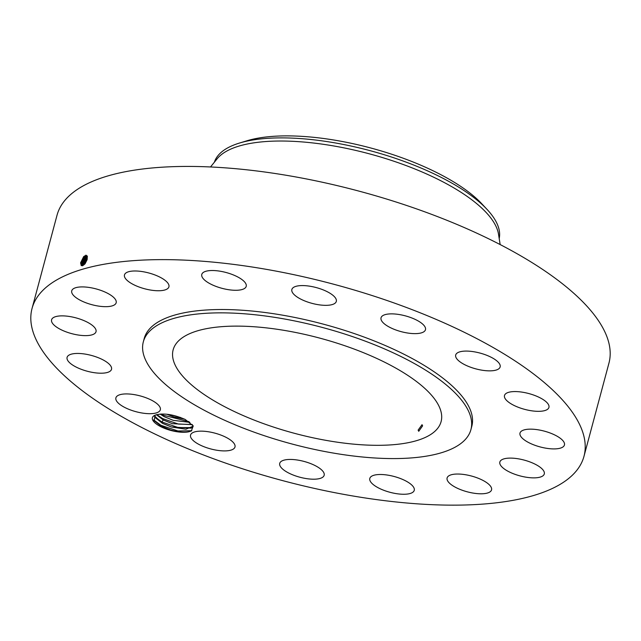 <?xml version="1.0" encoding="UTF-8"?>
<svg xmlns="http://www.w3.org/2000/svg" width="641" height="641" viewBox="0 0 641 641"><rect width="100%" height="100%" fill="white"/><g stroke="black" fill="none" stroke-linecap="round" stroke-linejoin="round"><path stroke-width="0.96" d="M32.635 306.486A285.702 101.454 -165 0 0 32.05 308.441A285.702 101.454 -165 0 0 278.979 479.636A285.702 101.454 -165 0 0 583.39 458.291A285.702 101.454 -165 0 0 583.975 456.336A285.702 101.454 -165 0 0 337.046 285.141A285.702 101.454 -165 0 0 32.635 306.486M583.975 456.336L608.95 363.127A285.702 101.454 -165 0 0 362.021 191.939A285.702 101.454 -165 0 0 57.61 213.285A285.702 101.454 -165 0 0 57.025 215.24L32.05 308.441M189.007 431.73L191.347 430.952L193.237 425.961L185.225 419.462C173.334 414.35 163.431 412.876 155.515 415.031A21.161 7.516 -165 0 0 154.673 415.376A21.161 7.516 -165 0 0 170.49 430.351A21.161 7.516 -165 0 0 189.007 431.73C184.119 432.651 177.982 432.066 170.594 429.975L161.324 426.281L154.136 420.664L155.178 415.16M405.809 315.981A23.004 8.165 -165 0 0 381.034 317.8A23.004 8.165 -165 0 0 400.689 331.517A23.004 8.165 -165 0 0 425.472 329.706A23.004 8.165 -165 0 0 405.809 315.981M470.919 429.606L471.808 426.281A169.577 60.214 -165 0 0 325.243 324.666A169.577 60.214 -165 0 0 144.562 337.342A169.577 60.214 -165 0 0 144.217 338.496L143.328 341.829A169.577 60.214 -165 0 0 289.892 443.436A169.577 60.214 -165 0 0 470.574 430.768A169.577 60.214 -165 0 0 470.919 429.606A169.577 60.214 -165 0 0 324.354 328A169.577 60.214 -165 0 0 143.672 340.667A169.577 60.214 -165 0 0 143.328 341.829M320.204 304.972A23.004 8.165 -165 0 0 336.309 301.414A23.004 8.165 -165 0 0 307.968 285.942A23.004 8.165 -165 0 0 291.863 289.508A23.004 8.165 -165 0 0 320.204 304.972M237.867 290.213A23.004 8.165 -165 0 0 246.216 286.351A23.004 8.165 -165 0 0 234.654 275.478A23.004 8.165 -165 0 0 210.128 270.582A23.004 8.165 -165 0 0 201.779 274.444A23.004 8.165 -165 0 0 213.341 285.325A23.004 8.165 -165 0 0 237.867 290.213M166.203 289.484A23.004 8.165 -165 0 0 168.92 286.823A23.004 8.165 -165 0 0 153.319 274.364A23.004 8.165 -165 0 0 127.19 272.249A23.004 8.165 -165 0 0 124.474 274.917A23.004 8.165 -165 0 0 140.075 287.368A23.004 8.165 -165 0 0 166.203 289.484M116.133 302.905A23.004 8.165 -165 0 0 116.173 302.744A23.004 8.165 -165 0 0 96.294 288.963A23.004 8.165 -165 0 0 71.784 290.685A23.004 8.165 -165 0 0 71.736 290.838A23.004 8.165 -165 0 0 91.623 304.619A23.004 8.165 -165 0 0 116.133 302.905M95.269 328.424A23.004 8.165 -165 0 0 71.768 316.894A23.004 8.165 -165 0 0 51.584 319.795A23.004 8.165 -165 0 0 52.338 323.072A23.004 8.165 -165 0 0 75.846 334.602A23.004 8.165 -165 0 0 96.022 331.701A23.004 8.165 -165 0 0 95.269 328.424M106.799 362.157A23.004 8.165 -165 0 0 82.977 353.784A23.004 8.165 -165 0 0 67.089 357.374A23.004 8.165 -165 0 0 71.824 364.497A23.004 8.165 -165 0 0 95.645 372.87A23.004 8.165 -165 0 0 111.526 369.28A23.004 8.165 -165 0 0 106.799 362.157M148.96 398.966A23.004 8.165 -165 0 0 115.893 397.853A23.004 8.165 -165 0 0 127.255 408.646A23.004 8.165 -165 0 0 160.33 409.759A23.004 8.165 -165 0 0 148.96 398.966M215.336 433.26A23.004 8.165 -165 0 0 190.553 435.071A23.004 8.165 -165 0 0 210.216 448.796A23.004 8.165 -165 0 0 234.991 446.977A23.004 8.165 -165 0 0 215.336 433.26M295.822 459.805A23.004 8.165 -165 0 0 279.724 463.363A23.004 8.165 -165 0 0 308.057 478.835A23.004 8.165 -165 0 0 324.162 475.277A23.004 8.165 -165 0 0 295.822 459.805M378.158 474.564A23.004 8.165 -165 0 0 369.809 478.426A23.004 8.165 -165 0 0 381.379 489.307A23.004 8.165 -165 0 0 405.897 494.195A23.004 8.165 -165 0 0 414.246 490.333A23.004 8.165 -165 0 0 402.684 479.452A23.004 8.165 -165 0 0 378.158 474.564M449.822 475.293A23.004 8.165 -165 0 0 447.106 477.954A23.004 8.165 -165 0 0 462.706 490.413A23.004 8.165 -165 0 0 488.835 492.528A23.004 8.165 -165 0 0 491.551 489.86A23.004 8.165 -165 0 0 475.951 477.409A23.004 8.165 -165 0 0 449.822 475.293M499.9 461.873A23.004 8.165 -165 0 0 499.852 462.033A23.004 8.165 -165 0 0 519.731 475.814A23.004 8.165 -165 0 0 544.241 474.1A23.004 8.165 -165 0 0 544.289 473.939A23.004 8.165 -165 0 0 524.41 460.158A23.004 8.165 -165 0 0 499.9 461.873M520.756 436.361A23.004 8.165 -165 0 0 544.257 447.883A23.004 8.165 -165 0 0 564.441 444.982A23.004 8.165 -165 0 0 563.687 441.705A23.004 8.165 -165 0 0 540.187 430.175A23.004 8.165 -165 0 0 520.003 433.076A23.004 8.165 -165 0 0 520.756 436.361M509.226 402.62A23.004 8.165 -165 0 0 533.056 410.993A23.004 8.165 -165 0 0 548.936 407.404A23.004 8.165 -165 0 0 544.209 400.28A23.004 8.165 -165 0 0 520.38 391.907A23.004 8.165 -165 0 0 504.499 395.497A23.004 8.165 -165 0 0 509.226 402.62M467.065 365.811A23.004 8.165 -165 0 0 500.14 366.924A23.004 8.165 -165 0 0 488.771 356.132A23.004 8.165 -165 0 0 455.695 355.018A23.004 8.165 -165 0 0 467.065 365.811M85.325 255.615L86.607 255.799L85.317 255.615L83.651 256.624L80.59 262.842L81.223 265.51L82.593 265.775L84.957 263.916L87.176 259.477L86.607 255.711M87.424 256.24L86.126 256.055C82.296 258.772 80.926 261.784 82.016 265.11L83.194 265.23L85.045 263.796M87.16 259.549L86.607 255.799M80.582 262.93L83.803 256.488M440.808 422.563A138.696 49.253 -165 0 0 441.096 421.618A138.696 49.253 -165 0 0 321.213 338.504A138.696 49.253 -165 0 0 173.431 348.872A138.696 49.253 -165 0 0 173.15 349.818A138.696 49.253 -165 0 0 293.025 432.931A138.696 49.253 -165 0 0 440.808 422.563M87.448 256.256L86.142 256.063L84.412 257.129L81.487 262.89L82.224 265.238M81.223 265.646L82.216 265.23M500.164 244.574L498.506 234.165A147.454 52.362 -165 0 0 369.264 153.808A147.454 52.362 -165 0 0 217.155 158.776L210.512 166.964M193.021 426.225L191.138 428.156L171.411 426.97L162.349 423.268L155.202 417.587L154.321 415.761L162.421 423.332L171.403 427.002L185.922 429.214L193.021 426.241L193.093 425.704M418.124 430.127L418.741 431.289L422.603 425.84L422.034 424.695L418.124 430.127M499.203 238.516A147.454 52.362 -165 0 0 487.016 209.367A147.454 52.362 -165 0 0 293.57 138.176A147.454 52.362 -165 0 0 239.502 143.047A147.454 52.362 -165 0 0 214.423 162.069A147.454 52.362 -165 0 0 214.374 162.197M487.016 209.367L481.703 203.686A139.858 49.661 -165 0 0 298.225 136.156A139.858 49.661 -165 0 0 246.945 140.78L239.502 143.047M81.463 263.139L84.604 256.961M192.364 424.671L172.293 423.669L192.348 424.654M87.12 256.472L85.253 257.57L82.336 263.291L82.705 265.326M87.112 256.464L86.952 256.504C83.146 259.196 81.784 262.193 82.865 265.494M156.404 414.719L163.319 420.007L172.293 423.669L163.239 419.935L156.428 414.711M82.312 263.539L85.437 257.402M189.904 422.363L173.19 420.344L164.208 416.682L160.098 414.078M189.872 422.339L173.198 420.312L164.136 416.61L160.138 414.078M87.312 257.137L86.086 258.011L83.194 263.691L83.29 265.198L87.312 257.121M83.17 263.94L86.271 257.842M184.384 419.07L174.088 416.987L166.964 414.254M184.464 419.102L174.08 417.011L166.876 414.246M87.368 258.067L84.019 264.781M87.368 258.043L83.995 264.797M84.027 264.348L87.112 258.283M87.176 259.469L84.981 263.876M87.168 259.509L85.005 263.844M85.101 263.731L87.136 259.661M153.68 419.903L160.907 425.279L177.934 430.976L191.795 430.72M154.673 416.69L161.804 421.946L178.174 427.531L192.004 427.635M156.789 414.607L162.694 418.621L178.47 424.094L192.212 424.494M161.356 414.006L163.583 415.288L188.959 421.674M171.075 414.879L180.554 417.491M82.601 265.799L83.194 265.23M85.942 255.102L86.126 256.055M86.767 255.551L86.952 256.504M163.319 420.007L161.804 421.946"/></g></svg>
